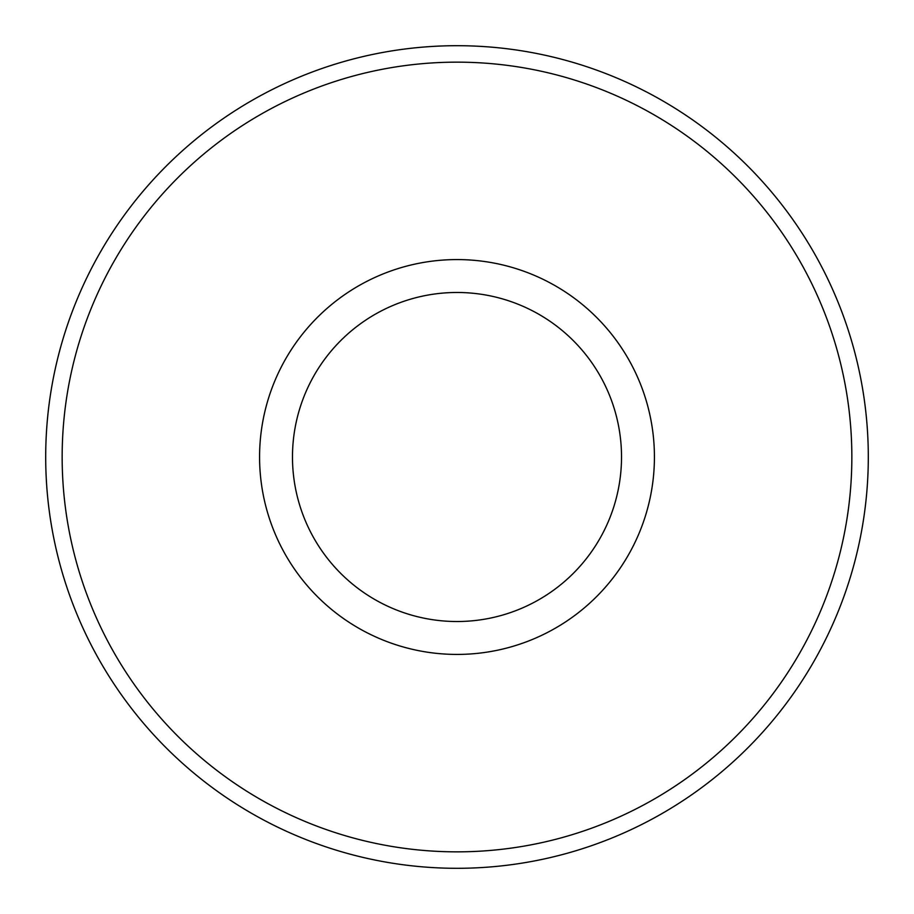 <?xml version="1.0" encoding="UTF-8"?>
<svg xmlns="http://www.w3.org/2000/svg" width="914" height="914" viewBox="0 0 914 914"><rect width="100%" height="100%" fill="white"/><g stroke="black" fill="none" stroke-linecap="round" stroke-linejoin="round"><path stroke-width="1.37" d="M45.7 457A411.3 411.3 0 0 1 457 45.7A411.3 411.3 0 0 1 868.3 457A411.3 411.3 0 0 1 457 868.3A411.3 411.3 0 0 1 45.7 457M62.152 457A394.848 394.848 0 0 0 457 851.848A394.848 394.848 0 0 0 851.848 457A394.848 394.848 0 0 0 457 62.152A394.848 394.848 0 0 0 62.152 457M654.424 457A197.424 197.424 0 0 1 457 654.424A197.424 197.424 0 0 1 259.576 457A197.424 197.424 0 0 1 457 259.576A197.424 197.424 0 0 1 654.424 457M621.52 457A164.52 164.52 0 0 0 457 292.48A164.52 164.52 0 0 0 292.48 457A164.52 164.52 0 0 0 457 621.52A164.52 164.52 0 0 0 621.52 457"/></g></svg>

